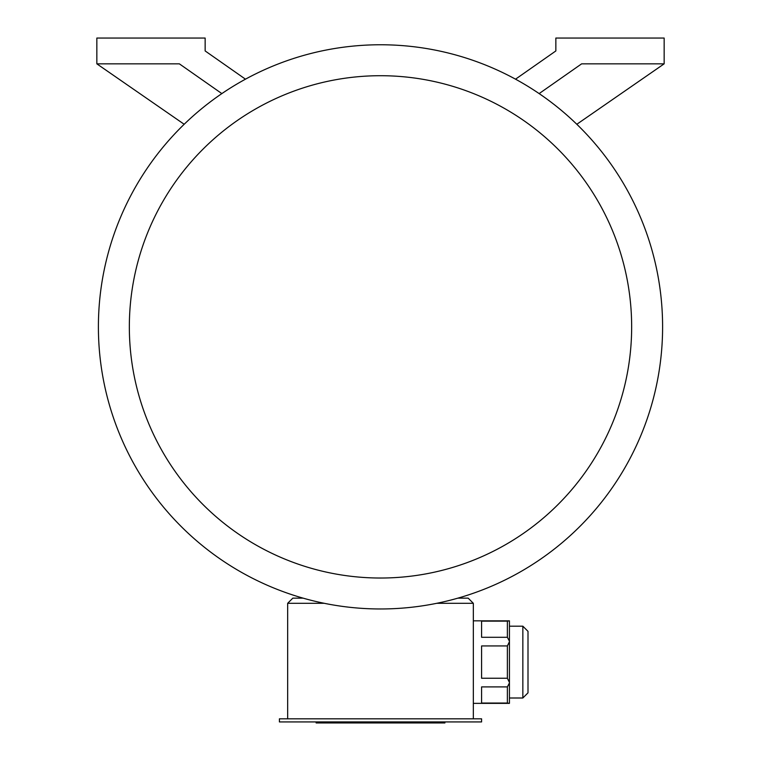 <?xml version="1.0" encoding="UTF-8"?>
<svg xmlns="http://www.w3.org/2000/svg" width="761" height="761" viewBox="0 0 761 761"><rect width="100%" height="100%" fill="white"/><g stroke="black" fill="none" stroke-linecap="round" stroke-linejoin="round"><path stroke-width="1.14" d="M481.589 721.923L279.411 721.923L279.411 718.822L481.589 718.822L481.589 721.923M507.368 621.138L481.589 621.138L481.589 637.29L507.368 637.29L507.368 621.138L509.432 620.833L509.432 703.354L473.332 703.354M507.368 637.29L509.432 641.171M507.368 645.937L481.589 645.937L481.589 678.251L507.368 678.251L507.368 645.937L509.432 641.761M507.368 678.251L509.432 682.427M507.368 703.05L481.589 703.05L481.589 686.898L507.368 686.898L507.368 703.05L509.432 703.354M509.432 683.017L507.368 686.898M324.205 603.302L287.668 603.302L287.668 718.822M457.913 598.146L468.177 598.146L473.332 603.302L473.332 718.822M473.332 603.302L436.795 603.302M539.149 93.593L581.642 63.838L664.153 63.838L664.153 38.05L555.853 38.05L555.853 50.939L515.539 79.173M245.461 79.173L205.147 50.939L205.147 38.05L96.847 38.05L96.847 63.838L179.358 63.838L221.851 93.593M96.847 63.838L184.181 124.271M576.819 124.271L664.153 63.838M380.5 608.971A282.112 282.112 0 0 0 624.81 185.808A282.112 282.112 0 0 0 136.19 185.808A282.112 282.112 0 0 0 380.5 608.971M380.5 578.027A251.168 251.168 0 0 0 598.013 201.285A251.168 251.168 0 0 0 162.987 201.285A251.168 251.168 0 0 0 380.5 578.027M287.668 603.302L292.823 598.146L303.087 598.146M528.001 692.833L528.001 631.345L528.001 692.833L528.001 631.345L528.001 692.833L522.845 697.999L509.432 697.999M444.909 721.923L444.909 722.95L316.129 722.95L316.129 721.923M522.845 697.999L522.845 626.189L528.001 631.345L522.845 626.189L509.432 626.189M438.869 722.95L438.869 721.923M395.102 722.95L395.102 721.923M365.927 722.95L365.927 721.923M322.169 722.95L322.169 721.923M509.432 620.833L473.332 620.833"/></g></svg>
